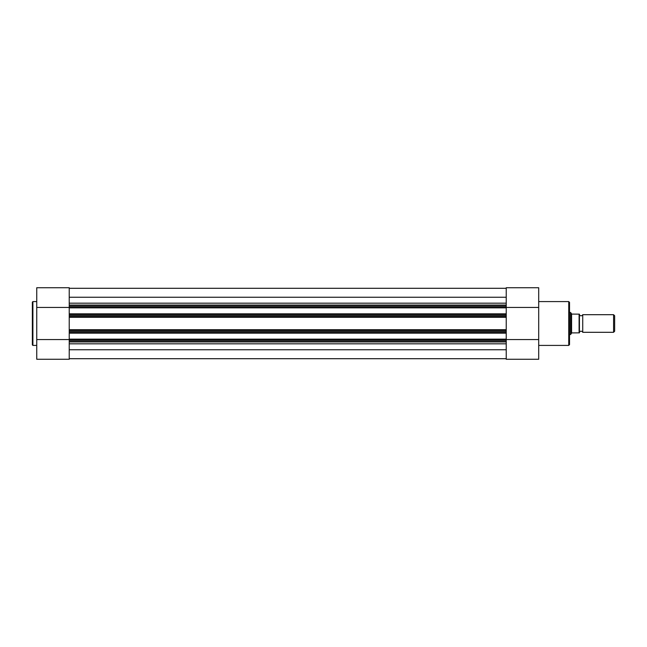 <?xml version="1.0" encoding="UTF-8"?>
<svg xmlns="http://www.w3.org/2000/svg" width="647" height="647" viewBox="0 0 647 647"><rect width="100%" height="100%" fill="white"/><g stroke="black" fill="none" stroke-linecap="round" stroke-linejoin="round"><path stroke-width="0.97" d="M582.729 314.693A1.787 1.787 0 0 1 579.429 314.693L579.429 332.307A1.787 1.787 0 0 1 582.729 332.307L613.574 332.307L613.574 314.693L582.729 314.693L582.729 332.307M613.574 314.693L614.65 315.768L614.65 331.232L613.574 332.307M569.522 312.493L570.622 312.493L570.622 334.507L569.522 334.507M579.429 314.143L579.429 332.857M570.622 312.493L571.722 314.086L579.097 314.143L579.097 332.857L571.722 332.914L570.622 334.507M571.576 313.884L571.576 333.116M69.229 359.271L36.75 359.271L69.229 359.271L69.229 340.84L506.229 340.84L506.229 359.271L538.7 359.271L538.7 287.729L506.229 287.729L506.229 333.156L69.229 333.156L69.229 332.607L506.229 332.607M32.35 323.5L32.35 302.149L32.9 301.591L32.9 345.409L32.35 344.851L32.35 323.5L32.35 344.851M36.75 359.271L36.75 287.729L69.229 287.729L36.75 287.729M506.229 306.16L69.229 306.16L69.229 287.729M69.229 307.438L36.75 307.438M69.229 339.562L36.75 339.562M569.522 302.367L569.522 344.633L568.745 345.409L568.745 301.591L569.522 302.367M506.229 307.438L538.7 307.438M506.229 339.562L538.7 339.562M506.229 331.482L69.229 331.482L69.229 317.281L506.229 317.281M69.229 288.295L506.229 288.295L69.229 288.295M69.229 358.705L506.229 358.705M69.229 349.752L506.229 349.752M506.229 341.94L69.229 341.94M506.229 339.707L69.229 339.707L69.229 339.157L506.229 339.157L506.229 340.84M69.229 339.707L69.229 340.84M506.229 339.157L506.229 333.156M69.229 339.157L69.229 333.156M69.229 331.482L69.229 332.607M69.229 330.382L506.229 330.382M506.229 316.618L69.229 316.618L69.229 317.281M506.229 314.393L69.229 314.393L69.229 315.518L506.229 315.518M506.229 307.843L69.229 307.843L69.229 313.844L506.229 313.844M69.229 306.16L69.229 307.293L506.229 307.293M69.229 305.06L506.229 305.06M69.229 297.248L506.229 297.248M69.229 316.618L69.229 315.518M69.229 314.393L69.229 313.844M69.229 307.843L69.229 307.293M69.229 343.816L506.229 343.816M69.229 329.719L506.229 329.719M69.229 303.184L506.229 303.184M36.75 301.591L32.9 301.591M36.75 345.409L32.9 345.409M538.7 301.591L568.745 301.591M538.7 345.409L568.745 345.409"/></g></svg>
